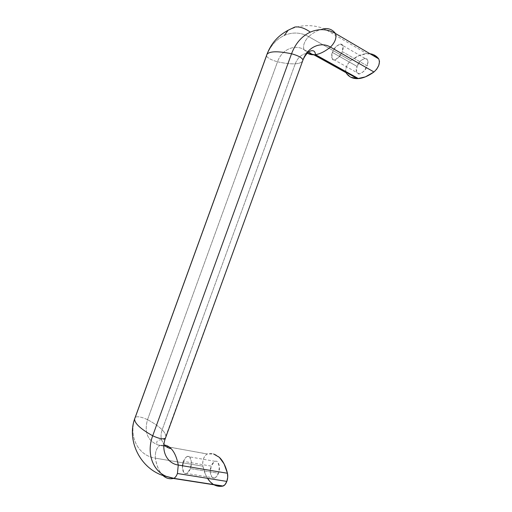 <?xml version="1.0" encoding="UTF-8"?>
<svg xmlns="http://www.w3.org/2000/svg" width="512" height="512" viewBox="0 0 512 512"><rect width="100%" height="100%" fill="white"/><g stroke="black" fill="none" stroke-linecap="round" stroke-linejoin="round"><path stroke-width="0.38" stroke-dasharray="2.56 1.92" d="M373.453 54.682L366.63 53.638L358.861 55.712L350.765 60.621L308.646 36.627C304.371 41.216 302.803 45.523 303.955 49.542C294.445 43.91 281.677 49.658 277.523 61.786C284.685 63.379 290.586 64.051 295.232 63.802C297.722 57.606 301.734 54.086 307.283 53.235C301.734 54.086 297.722 57.606 295.232 63.802C290.586 64.051 284.685 63.379 277.523 61.786L147.526 419.667C144.07 432.16 147.501 440.576 157.811 444.909L159.981 445.44L164.378 445.03L159.981 445.44L157.811 444.909C147.501 440.576 144.07 432.16 147.526 419.667C153.965 423.104 158.842 426.483 162.157 429.798C160.915 433.312 160.717 436.666 161.555 439.859L163.955 444.538L161.555 439.859C160.717 436.666 160.915 433.312 162.157 429.798C158.842 426.483 153.965 423.104 147.526 419.667L277.523 61.786C281.677 49.658 294.445 43.91 303.955 49.542L307.392 53.133L303.955 49.542L308.576 52.109L303.955 49.542C302.803 45.523 304.371 41.216 308.646 36.627C300.787 32.301 292.704 31.898 284.397 35.405C276.179 39.283 270.202 46.112 266.47 55.898C270.202 46.112 276.179 39.283 284.397 35.405C292.704 31.898 300.787 32.301 308.646 36.627C314.086 32.006 319.251 29.357 324.141 28.685C319.251 29.357 314.086 32.006 308.646 36.627L350.765 60.621L348.198 63.373L346.33 66.944L345.613 70.458L346.234 73.043L350.982 77.312M342.285 51.616L367.181 65.894C368.819 62.138 368.058 59.616 364.909 58.336C360.704 60.09 358.086 62.784 357.043 66.406L332.403 52.416C333.472 48.71 336.077 45.914 340.198 44.013C343.251 45.229 343.949 47.763 342.285 51.616C341.197 55.322 338.605 58.118 334.522 60.006C331.437 58.797 330.726 56.269 332.403 52.416L357.043 66.406L360.506 60.838L364.915 58.336C366.323 58.24 367.251 58.931 367.706 60.403L367.181 65.894L363.642 71.539L359.213 73.971C357.824 74.016 356.922 73.299 356.499 71.821L357.043 66.406C355.392 70.163 356.166 72.685 359.36 73.965C363.514 72.211 366.125 69.523 367.181 65.894L342.285 51.616L338.739 57.434L334.381 60.019C333.03 60.102 332.16 59.405 331.776 57.92L332.403 52.416L335.872 46.675L340.211 44.013C341.587 43.885 342.477 44.557 342.893 46.035L342.285 51.616M183.45 461.363L186.458 456.87C187.686 456.026 188.774 456.09 189.734 457.056L191.366 461.888L190.349 468.576L187.277 473.107C186.035 473.926 184.941 473.824 183.994 472.813L182.432 467.936L183.45 461.363L211.238 466.106C209.472 468.678 210.016 479.648 214.701 478.01C216.634 476.909 217.901 475.315 218.509 473.242L219.424 466.701L217.651 461.939C216.64 460.979 215.507 460.909 214.259 461.728L211.238 466.106L210.31 472.544L212.032 477.338C213.024 478.342 214.157 478.451 215.424 477.658L218.509 473.242L190.349 468.576L218.509 473.242C220.294 470.592 219.686 459.712 215.072 461.325C213.12 462.432 211.84 464.026 211.238 466.106L183.45 461.363C184.077 459.238 185.344 457.6 187.258 456.454C191.757 454.758 192.128 465.856 190.349 468.576C189.722 470.694 188.461 472.326 186.566 473.472C183.552 473.562 182.189 470.982 182.483 465.754M295.232 63.802L162.157 429.798L295.232 63.802C298.938 63.565 301.35 62.688 302.47 61.165C301.35 62.688 298.938 63.565 295.232 63.802M335.43 33.478C332.678 29.728 328.915 28.128 324.141 28.685M310.893 53.395L346.234 73.043L310.893 53.395M216.115 485.728L210.342 481.958L205.837 475.245L202.88 466.208L202.694 462.458L203.552 458.56L205.235 455.475L207.341 453.971L213.594 453.971M369.952 53.728L366.778 53.632C361.67 54.035 356.333 56.365 350.765 60.621C346.406 64.909 344.902 69.05 346.234 73.043M294.88 27.04L288.16 30.227L284.397 35.405M302.682 60.826L302.47 61.165L302.682 60.826M266.47 55.898C267.616 58.074 271.302 60.038 277.523 61.786C271.302 60.038 267.616 58.074 266.47 55.898L135.302 417.242C128.032 436.173 138.074 455.738 155.354 458.157C158.022 472.877 164.032 479.648 173.389 478.464M165.76 437.28L165.83 436.851C166.003 434.822 164.781 432.474 162.157 429.798C164.781 432.474 166.003 434.822 165.83 436.851L165.76 437.28M147.526 419.667C141.69 416.979 137.619 416.173 135.302 417.242C137.619 416.173 141.69 416.979 147.526 419.667M162.906 475.437C159.149 471.718 156.634 465.958 155.354 458.157C155.027 452.077 156.506 447.859 159.802 445.498C156.506 447.859 155.027 452.077 155.354 458.157C138.074 455.738 128.032 436.173 135.302 417.242M303.27 59.238L164.979 438.464C165.254 439.117 164.102 439.539 161.523 439.738C158.099 439.744 156.794 441.536 157.088 441.453C156.39 442.515 156.691 443.686 157.984 444.96L207.181 454.016C203.731 456.25 202.31 460.314 202.88 466.208L155.354 458.157L202.88 466.208C203.891 470.944 205.434 474.982 207.514 478.317M207.341 453.971L159.981 445.44L207.341 453.971C211.68 452.87 215.68 453.984 219.334 457.318M364.909 58.336L340.198 44.013M215.072 461.325L187.258 456.454M288.058 30.323C299.763 24.659 311.795 24.109 324.147 28.685L366.784 53.632M214.701 478.01L186.566 473.472M359.36 73.965L334.522 60.006"/><path stroke-width="0.77" d="M163.955 444.538C165.818 446.758 168.224 448.141 171.168 448.691C169.107 446.56 166.842 445.338 164.378 445.03C166.842 445.338 169.107 446.56 171.168 448.691C168.224 448.141 165.818 446.758 163.955 444.538M307.392 53.133C309.389 54.406 311.763 54.95 314.522 54.746L307.283 53.235L314.522 54.746C311.763 54.95 309.389 54.406 307.392 53.133M213.594 453.971L219.334 457.318L224.09 463.878L227.443 473.261L227.712 477.261L226.829 481.414L225.018 484.653L222.739 486.144L173.389 478.464L166.163 476.339L173.83 478.317C175.258 477.651 176.454 476.045 177.421 473.498L178.272 465.05L177.421 473.498L226.829 481.414C227.802 478.592 228.006 475.872 227.443 473.261L178.272 465.05C166.97 463.475 160.646 450.63 165.44 438.157L302.976 60.013C307.373 47.194 320.666 41.146 330.464 47.11L373.971 71.981L376.768 69.101L378.79 65.312L379.507 61.587L378.746 58.886L373.453 54.682M284.397 35.405L288.16 30.227L294.88 27.04C299.558 26.413 304.704 28.109 310.304 32.122C318.95 28.429 327.322 28.883 335.43 33.478L378.746 58.886C376.467 55.942 373.536 54.221 369.952 53.728M346.234 73.043C348.819 76.851 352.576 78.72 357.498 78.662L314.522 54.746L357.498 78.662L365.35 76.883L373.971 71.981C378.746 67.456 380.339 63.091 378.746 58.886L335.43 33.478C336.826 37.702 335.168 42.246 330.464 47.11C325.005 51.482 320.013 53.99 315.469 54.643L314.522 54.746L315.469 54.643C320.013 53.99 325.005 51.482 330.464 47.11C335.168 42.246 336.826 37.702 335.43 33.478C327.322 28.883 318.95 28.429 310.304 32.122C304.704 28.109 299.558 26.413 294.88 27.04M308.576 52.109L310.893 53.395L308.576 52.109M350.982 77.312L358.49 78.605C363.232 78.195 368.39 75.987 373.971 71.981L330.464 47.11C320.666 41.146 307.373 47.194 302.976 60.013L302.682 60.826L302.976 60.013C302.093 57.728 298.285 55.648 291.539 53.766C295.488 43.424 301.741 36.205 310.304 32.122C301.741 36.205 295.488 43.424 291.539 53.766C298.285 55.648 302.093 57.728 302.976 60.013L165.44 438.157C163.251 439.494 159.008 438.707 152.698 435.782L291.539 53.766C277.856 50.989 269.683 51.155 267.021 54.259C269.683 51.155 277.856 50.989 291.539 53.766L152.698 435.782C159.008 438.707 163.251 439.494 165.44 438.157C160.646 450.63 166.97 463.475 178.272 465.05C176.845 457.638 174.477 452.186 171.168 448.691C174.477 452.186 176.845 457.638 178.272 465.05L227.443 473.261C225.67 466.074 222.97 460.762 219.334 457.318M207.514 478.317C211.501 484.531 216.576 487.142 222.739 486.144L216.115 485.728M324.141 28.685C328.915 28.128 332.678 29.728 335.43 33.478M266.477 55.706L267.021 54.259L266.515 55.424M135.187 417.408L134.624 418.989C134.554 423.386 140.576 428.979 152.698 435.782C140.576 428.979 134.554 423.386 134.624 418.989L135.046 417.632M135.302 417.242L266.47 55.898M166.163 476.339C152.48 470.554 146.298 452.73 152.698 435.782C146.298 452.73 152.48 470.554 166.163 476.339M173.389 478.464L223.142 486.029C224.653 485.427 225.882 483.885 226.829 481.414L177.421 473.498C176.442 476.077 175.226 477.69 173.779 478.342L173.389 478.464C169.434 479.309 165.939 478.298 162.906 475.437M182.483 465.754L183.45 461.363M358.477 78.605L315.456 54.643C315.226 51.36 313.613 50.125 310.618 50.938C308.013 51.923 305.562 54.688 303.27 59.238M288.058 30.323C278.022 35.61 271.002 43.603 266.989 54.304L134.63 418.931C126.349 442.099 141.805 470.944 166.592 476.531L173.766 478.342L223.13 486.035"/></g></svg>
